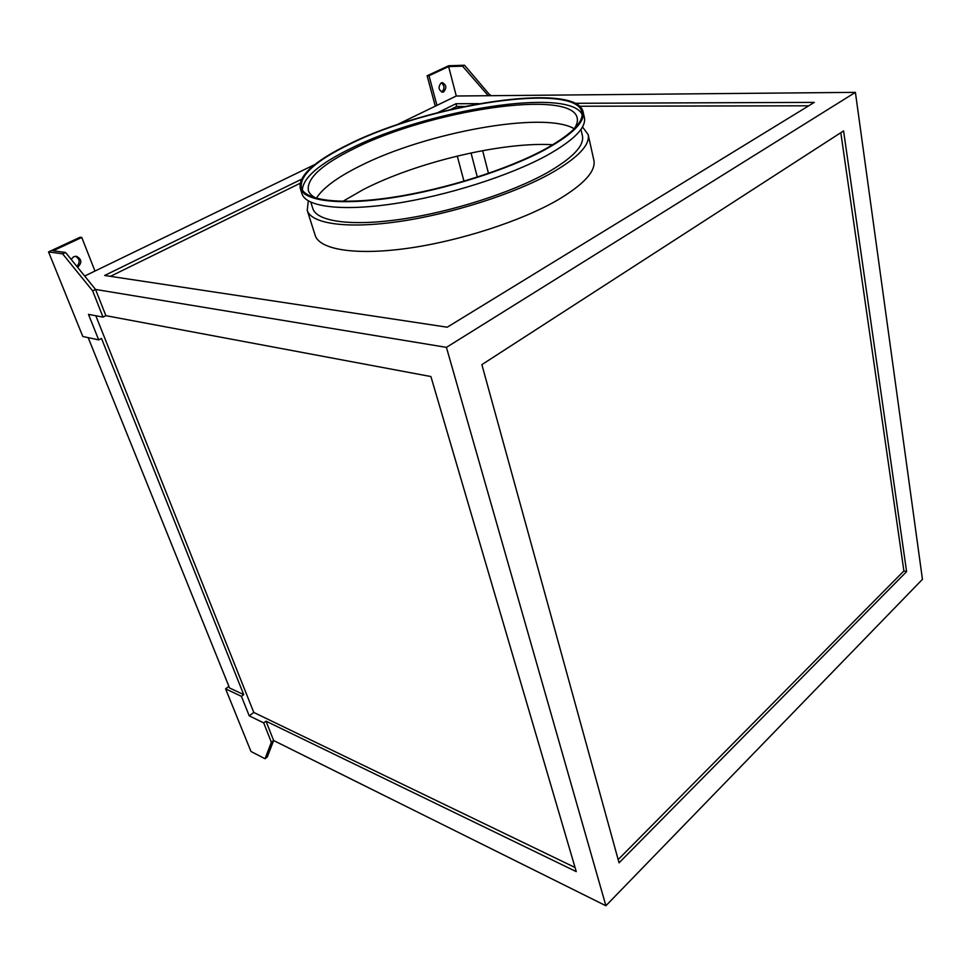 <?xml version="1.0" encoding="UTF-8"?>
<svg xmlns="http://www.w3.org/2000/svg" width="971" height="971" viewBox="0 0 971 971"><rect width="100%" height="100%" fill="white"/><g stroke="black" fill="none" stroke-linecap="round" stroke-linejoin="round"><path stroke-width="1.46" d="M443.638 91.942L442.521 92.196C438.407 89.939 437.982 86.832 441.235 82.863L442.315 82.608C446.442 84.853 446.878 87.96 443.638 91.942M441.356 82.802C444.669 85.715 444.803 88.762 441.756 91.966L441.611 92.039M77.51 267.207L77.826 267.074C82.207 262.74 81.734 259.148 76.43 256.295L73.699 256.696L71.138 259.354M552.851 144.715C502.225 141.669 416.207 162.254 363.239 189.6L342.848 201.337M574.213 128.815C576.932 124.761 577.939 121.157 577.211 117.977C571.603 88.555 430.129 110.209 354.403 148.466C321.862 164.463 306.52 178.47 308.377 190.522C309.361 193.605 312.031 196.203 316.388 198.315M574.262 128.742C543.869 110.706 425.65 132.481 359.658 166.162C337.265 177.329 322.821 188.034 316.315 198.29M349.718 144.181C315.599 160.822 299.469 175.387 301.35 187.889C305.185 200.645 340.542 205.221 392.915 197.259C445.191 189.333 507.869 169.403 544.889 149.243C571.567 134.338 583.935 121.982 581.957 112.175C576.046 81.77 428.781 104.552 349.718 144.181M582.187 114.542C569.419 86.929 427.689 109.808 350.968 148.369C319.35 163.82 303.146 177.705 302.333 190M308.293 200.876L307.237 210.343L315.187 235.37C319.471 249.547 355.046 255.616 407.201 248.382C459.271 241.184 521.354 221.085 557.791 199.953C584.044 184.32 596.06 171.066 593.851 160.191L588.147 134.556L582.503 126.946M307.237 210.343C311.303 223.828 346.914 229.132 399.421 221.485C451.843 213.863 514.521 193.751 551.419 173.044C578 157.727 590.247 144.897 588.147 134.556M310.829 202.211L312.82 208.522C316.704 221.485 350.907 226.559 401.205 219.228C451.418 211.933 511.45 192.719 546.94 172.862C572.599 158.127 584.421 145.759 582.418 135.782L580.974 129.386M300.233 188.253L301.993 193.812C305.901 206.823 341.537 211.617 394.275 203.679C446.927 195.778 510.006 175.666 547.207 155.251C573.995 140.152 586.387 127.602 584.384 117.612L583.11 111.92C577.126 81.273 428.733 104.225 349.026 144.157C314.604 160.943 298.34 175.642 300.233 188.253C304.093 201.106 339.729 205.731 392.551 197.696C445.276 189.697 508.488 169.597 545.787 149.267C572.659 134.241 585.1 121.8 583.11 111.92M435.275 106.179L427.131 75.762L429.012 75.714L448.626 66.586L456.285 96.008L436.938 105.378L429.012 75.714M490.44 95.692L464.526 65.251L448.675 65.737L427.131 75.762M84.671 276.043L314.786 164.56M396.411 125.016L436.938 105.378M456.285 96.008L855.402 92.354L446.429 347.363L95.534 289.443L65.555 252.472L53.126 250.797L81.77 237.446L94.964 271.055M95.838 315.757L253.783 712.447L249.231 715.845L263.699 722.897L265.993 721.162L273.64 740.533L605.892 905.749L922.45 579.335L855.402 92.354M98.69 339.862L88.482 314.373L103.035 317.116L92.646 290.875L62.63 253.844L48.55 251.914L82.826 336.512L98.69 339.862L101.494 338.406L243.721 694.653L229.557 687.966L88.179 337.641M265.993 721.162L576.264 871.618L430.918 376.554L105.888 315.672L95.534 289.443L92.646 290.875M605.892 905.749L446.429 347.363M263.699 722.897L271.37 742.281L265.047 758.739L250.979 751.493L225.588 688.84L228.925 686.412M843.581 130.903L481.871 364.635L619.049 862.843L906.598 571.616L843.581 130.903M301.35 179.332L104.65 275.473L447.23 327.203L814.317 102.38L575.002 103.29M478.776 103.654L455.982 103.739L437.763 112.648M464.247 106.47L456.698 106.482L450.544 109.492M299.966 183.361L110.427 276.347M456.698 106.482L455.982 103.739M808.734 105.803L579.529 106.24M253.783 712.447L575.063 867.504M225.588 688.84L241.427 696.353L243.721 694.653M241.427 696.353L249.231 715.845M103.035 317.116L105.888 315.672M618.163 859.602L903.892 570.948L840.813 132.699M903.892 570.948L906.598 571.616M477.331 177.123L471.032 152.945M488.486 173.396L482.648 150.639M457.28 156.052L463.956 181.237M271.37 742.281L273.64 740.533L267.268 757.016L265.047 758.739M62.63 253.844L65.555 252.472M48.55 251.914L80.071 237.252L81.77 237.446M76.855 266.406C80.29 262.425 79.853 259.039 75.52 256.247M490.197 94.77L488.279 95.716L462.584 66.174L448.626 66.586M464.526 65.251L462.584 66.174"/></g></svg>
